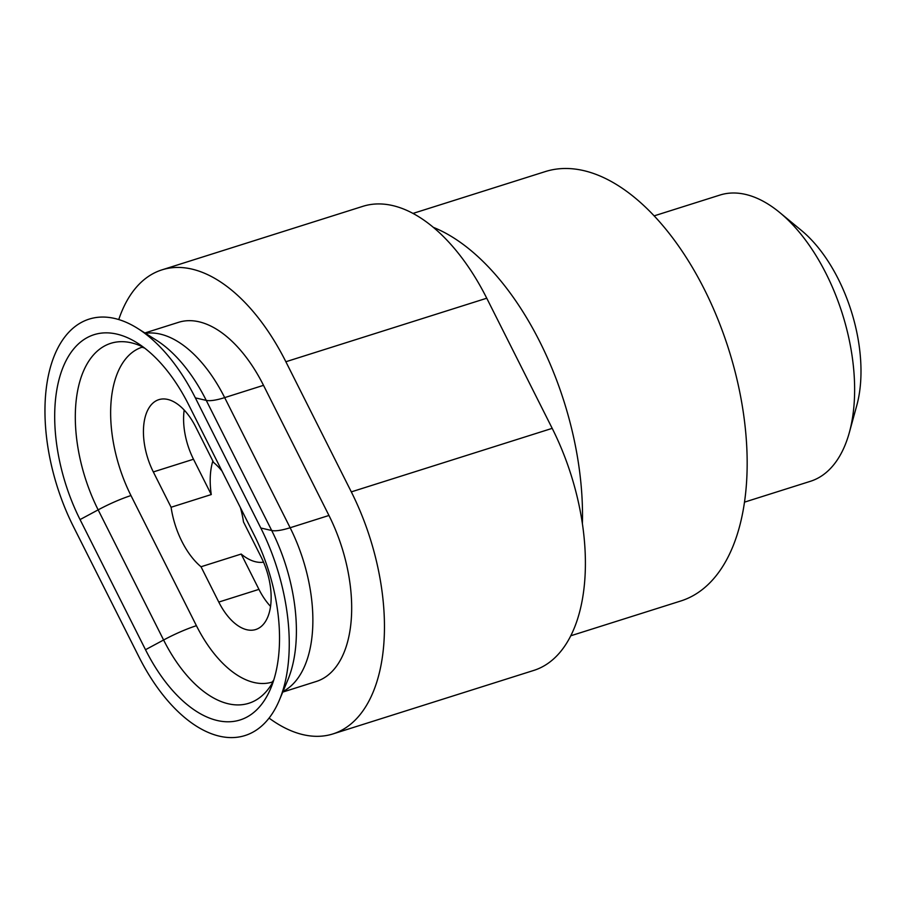 <?xml version="1.0" encoding="UTF-8"?>
<svg xmlns="http://www.w3.org/2000/svg" width="906" height="906" viewBox="0 0 906 906"><rect width="100%" height="100%" fill="white"/><g stroke="black" fill="none" stroke-linecap="round" stroke-linejoin="round"><path stroke-width="1.36" d="M222.015 471.075A62.537 33.715 72.5 0 0 213.556 462.422L195.798 427.111A52.288 28.188 72.5 0 0 158.799 399.671A52.288 28.188 72.5 0 0 153.329 471.935L171.087 507.258L211.268 494.551A62.537 33.715 72.5 0 1 212.853 461.018M270.566 606.42A52.288 28.188 72.5 0 1 258.946 589.364L218.776 602.071A52.288 28.188 72.5 0 0 255.775 629.511A52.288 28.188 72.5 0 0 261.245 557.235L243.488 521.924A62.537 33.715 72.5 0 0 240.396 507.62M211.268 494.551L193.499 459.24A52.288 28.188 72.5 0 1 184.178 410.056M258.946 589.364L241.189 554.053L201.019 566.76A62.537 33.715 72.5 0 1 181.88 541.403A62.537 33.715 72.5 0 1 171.087 507.258M218.776 602.071L201.019 566.76M486.749 298.221L552.196 428.357A175.107 94.405 72.5 0 1 582.399 523.747A225.141 121.381 -107.5 0 0 433.317 227.338A175.107 94.405 72.5 0 1 486.749 298.221L285.866 361.743L351.313 491.879A175.107 94.405 72.5 0 1 332.978 733.917A175.107 94.405 72.5 0 1 269.071 718.084M282.751 692.082L316.387 681.437A120.079 64.734 72.5 0 0 328.957 515.469L263.51 385.333L224.677 397.621L290.135 527.745A120.079 64.734 72.5 0 1 283 691.482M260.803 528.005L195.356 397.881A150.09 80.917 72.5 0 0 137.655 328.414A150.09 80.917 72.5 0 0 51.767 362.762A150.09 80.917 72.5 0 0 73.42 526.579L138.867 656.714A150.09 80.917 72.5 0 0 279.444 699.964A150.09 80.917 72.5 0 0 260.803 528.005L271.698 530.497A43.782 10.555 153.3 0 0 290.135 527.745L328.957 515.469M254.167 535.004L188.72 404.88A133.771 72.118 72.5 0 0 137.304 342.966A133.771 72.118 72.5 0 0 60.759 373.578A133.771 72.118 72.5 0 0 80.056 519.58L145.504 649.715A133.771 72.118 72.5 0 0 270.781 688.266A133.771 72.118 72.5 0 0 254.167 535.004M263.544 562.162A62.537 33.715 72.5 0 1 241.189 554.053M272.31 682.037A107.35 57.871 72.5 0 1 196.409 625.684L130.962 495.548A107.35 57.871 72.5 0 1 142.129 347.191M118.754 319.558A175.107 94.405 72.5 0 1 161.948 269.863A175.107 94.405 72.5 0 1 285.866 361.743M144.892 332.966L178.539 322.332A120.079 64.734 72.5 0 1 263.51 385.333M744.585 502.117L810.451 481.29A150.09 80.917 -107.5 0 0 849.352 432.502L856.793 405.424A119.399 64.371 -107.5 0 0 801.482 230.498L779.828 212.616A150.09 80.917 -107.5 0 0 719.953 195.062L654.075 215.888M849.352 432.502A150.09 80.917 -107.5 0 0 779.828 212.616M570.837 635.763L680.95 600.938A225.141 121.381 -107.5 0 0 728.798 349.682A225.141 121.381 -107.5 0 0 545.197 171.619L412.989 213.42M582.399 523.747A175.107 94.405 72.5 0 1 533.861 670.395L332.978 733.917M161.948 269.863L362.83 206.341A175.107 94.405 72.5 0 1 433.317 227.338M193.499 459.24L153.329 471.935M552.196 428.357L351.313 491.879M279.444 699.964L287.882 679.806A130.317 70.26 72.5 0 0 271.698 530.497L206.24 400.373A43.782 10.555 153.3 0 0 224.677 397.621A120.079 64.734 72.5 0 0 145.447 333.317M137.655 328.414L156.149 340.056A130.317 70.26 72.5 0 1 206.24 400.373L195.356 397.881M130.962 495.548A56.285 13.579 153.3 0 0 98.154 509.863L80.056 519.58M196.409 625.684A56.285 13.579 153.3 0 0 163.601 639.998L98.154 509.863A120.487 64.96 72.5 0 1 79.671 382.015A120.487 64.96 72.5 0 1 143.669 347.36M273.465 681.006A120.487 64.96 72.5 0 1 163.601 639.998L145.504 649.715M273.793 679.976L271.845 682.512M144.53 348.029L141.483 347.066"/></g></svg>
